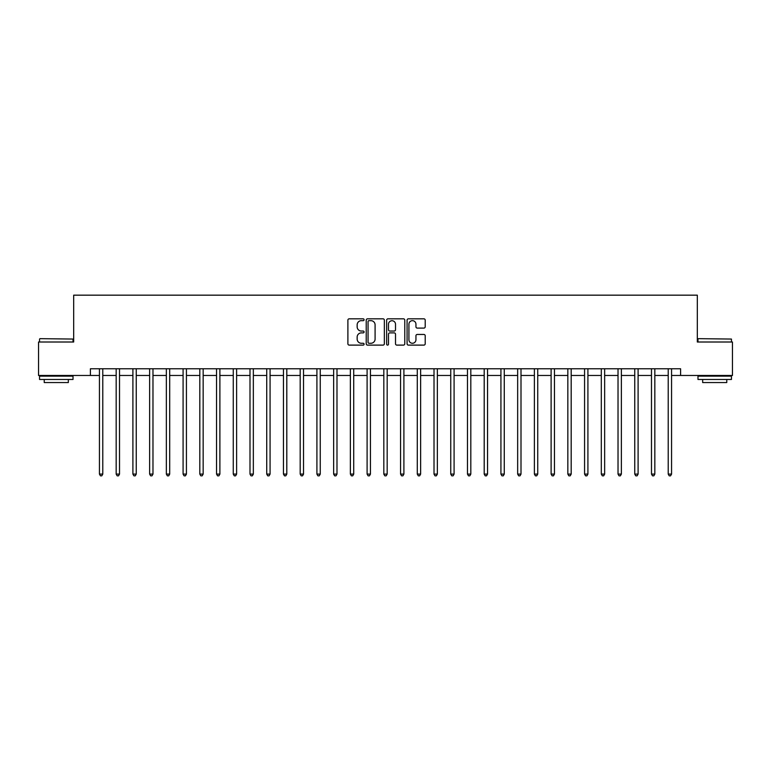 <?xml version="1.0" encoding="UTF-8"?>
<svg xmlns="http://www.w3.org/2000/svg" width="771" height="771" viewBox="0 0 771 771"><rect width="100%" height="100%" fill="white"/><g stroke="black" fill="none" stroke-linecap="round" stroke-linejoin="round"><path stroke-width="1.16" d="M364.085 319.753A0.916 0.916 0 0 0 363.17 318.828L349.215 318.828A1.311 1.311 0 0 0 347.894 320.148L347.894 343.789A1.311 1.311 0 0 0 349.215 345.109L363.17 345.109A0.916 0.916 0 0 0 364.085 344.184A0.916 0.916 0 0 0 363.17 343.268L361.358 343.268A4.202 4.202 0 0 1 357.156 339.067L357.156 337.091A4.202 4.202 0 0 1 361.358 332.889L363.17 332.889A0.916 0.916 0 0 0 364.085 331.973A0.916 0.916 0 0 0 363.17 331.048L361.358 331.048A4.202 4.202 0 0 1 357.156 326.846L357.156 324.87A4.202 4.202 0 0 1 361.358 320.669L363.17 320.669A0.916 0.916 0 0 0 364.085 319.753M423.886 328.089A1.311 1.311 0 0 0 425.207 326.779L425.207 320.148A1.311 1.311 0 0 0 423.886 318.828L408.389 318.828A1.311 1.311 0 0 0 407.078 320.148L407.078 343.789A1.311 1.311 0 0 0 408.389 345.109L423.886 345.109A1.311 1.311 0 0 0 425.207 343.789L425.207 335.78A1.311 1.311 0 0 0 423.886 334.46L417.256 334.46A1.311 1.311 0 0 0 415.945 335.78L415.945 339.751A3.518 3.518 0 0 1 412.427 343.268A3.518 3.518 0 0 1 408.919 339.751L408.919 324.186A3.518 3.518 0 0 1 412.427 320.669A3.518 3.518 0 0 1 415.945 324.186L415.945 326.779A1.311 1.311 0 0 0 417.256 328.089L423.886 328.089M90.409 375.467L38.55 375.467L38.55 342.006L73.679 342.006L73.679 295.168L697.321 295.168L697.321 342.006L732.45 342.006L732.45 375.467L680.591 375.467L680.591 368.769L90.409 368.769L90.409 375.467L99.44 375.467M384.353 320.148A1.311 1.311 0 0 0 383.033 318.828L367.536 318.828A1.311 1.311 0 0 0 366.225 320.148L366.225 343.789A1.311 1.311 0 0 0 367.536 345.109L383.033 345.109A1.311 1.311 0 0 0 384.353 343.789L384.353 320.148M387.967 318.828L403.464 318.828A1.311 1.311 0 0 1 404.775 320.148L404.775 343.789A1.311 1.311 0 0 1 403.464 345.109L396.834 345.109A1.311 1.311 0 0 1 395.513 343.789L395.513 334.2A1.311 1.311 0 0 0 394.203 332.889L389.798 332.889A1.311 1.311 0 0 0 388.488 334.2L388.488 344.184A0.916 0.916 0 0 1 387.572 345.109A0.916 0.916 0 0 1 386.647 344.184L386.647 320.148A1.311 1.311 0 0 1 387.967 318.828M102.784 375.467L116.17 375.467M119.515 375.467L132.901 375.467M136.245 375.467L149.632 375.467M152.976 375.467L166.353 375.467M169.697 375.467L183.084 375.467M186.428 375.467L199.814 375.467M203.159 375.467L216.545 375.467M219.889 375.467L233.266 375.467M236.62 375.467L249.997 375.467M253.341 375.467L266.727 375.467M270.072 375.467L283.458 375.467M286.802 375.467L300.189 375.467M303.533 375.467L316.91 375.467M320.254 375.467L333.641 375.467M336.985 375.467L350.371 375.467M353.716 375.467L367.102 375.467M370.446 375.467L383.823 375.467M387.177 375.467L400.554 375.467M403.898 375.467L417.284 375.467M420.629 375.467L434.015 375.467M437.359 375.467L450.746 375.467M454.09 375.467L467.467 375.467M470.811 375.467L484.198 375.467M487.542 375.467L500.928 375.467M504.273 375.467L517.659 375.467M521.003 375.467L534.38 375.467M537.734 375.467L551.111 375.467M554.455 375.467L567.841 375.467M571.186 375.467L584.572 375.467M587.916 375.467L601.303 375.467M604.647 375.467L618.024 375.467M621.368 375.467L634.755 375.467M638.099 375.467L651.485 375.467M654.83 375.467L668.216 375.467M671.56 375.467L680.591 375.467M368.981 320.669A0.916 0.916 0 0 0 368.066 321.594L368.066 342.343A0.916 0.916 0 0 0 368.981 343.268L370.89 343.268A4.202 4.202 0 0 0 375.091 339.067L375.091 324.87A4.202 4.202 0 0 0 370.89 320.669L368.981 320.669M395.513 324.254A3.518 3.518 0 0 0 392.005 320.736A3.518 3.518 0 0 0 388.488 324.254L388.488 329.737A1.311 1.311 0 0 0 389.798 331.048L394.203 331.048A1.311 1.311 0 0 0 395.513 329.737L395.513 324.254M102.948 368.769L102.88 368.943A1.34 1.34 0 0 0 102.784 369.444L102.784 474.098L99.44 474.098L99.44 369.444A1.34 1.34 0 0 0 99.343 368.943L99.276 368.769M102.784 474.098L101.782 475.832L100.442 475.832L99.44 474.098M119.678 368.769L119.611 368.943A1.34 1.34 0 0 0 119.515 369.444L119.515 474.098L116.17 474.098L116.17 369.444A1.34 1.34 0 0 0 116.074 368.943L116.007 368.769M119.515 474.098L118.512 475.832L117.173 475.832L116.17 474.098M136.409 368.769L136.342 368.943A1.34 1.34 0 0 0 136.245 369.444L136.245 474.098L132.901 474.098L132.901 369.444A1.34 1.34 0 0 0 132.805 368.943L132.737 368.769M136.245 474.098L135.243 475.832L133.903 475.832L132.901 474.098M153.14 368.769L153.072 368.943A1.34 1.34 0 0 0 152.976 369.444L152.976 474.098L149.632 474.098L149.632 369.444A1.34 1.34 0 0 0 149.535 368.943L149.458 368.769M152.976 474.098L151.974 475.832L150.634 475.832L149.632 474.098M169.871 368.769L169.803 368.943A1.34 1.34 0 0 0 169.697 369.444L169.697 474.098L166.353 474.098L166.353 369.444A1.34 1.34 0 0 0 166.257 368.943L166.189 368.769M169.697 474.098L168.695 475.832L167.355 475.832L166.353 474.098M39.957 338.662L73.014 339.057L39.957 338.662M56.283 379.477L39.552 379.477L39.552 376.132L73.014 376.132L73.014 379.477L56.283 379.477M68.33 379.477L68.33 382.561L44.236 382.561L44.236 379.477M698.391 338.662L731.448 339.057L698.391 338.662M714.717 379.477L697.986 379.477L697.986 376.132L731.448 376.132L731.448 379.477L714.717 379.477M726.764 379.477L726.764 382.561L702.67 382.561L702.67 379.477M186.592 368.769L186.524 368.943A1.34 1.34 0 0 0 186.428 369.444L186.428 474.098L183.084 474.098L183.084 369.444A1.34 1.34 0 0 0 182.987 368.943L182.92 368.769M186.428 474.098L185.425 475.832L184.086 475.832L183.084 474.098M203.322 368.769L203.255 368.943A1.34 1.34 0 0 0 203.159 369.444L203.159 474.098L199.814 474.098L199.814 369.444A1.34 1.34 0 0 0 199.718 368.943L199.65 368.769M203.159 474.098L202.156 475.832L200.817 475.832L199.814 474.098M220.053 368.769L219.986 368.943A1.34 1.34 0 0 0 219.889 369.444L219.889 474.098L216.545 474.098L216.545 369.444A1.34 1.34 0 0 0 216.449 368.943L216.381 368.769M219.889 474.098L218.887 475.832L217.547 475.832L216.545 474.098M236.784 368.769L236.716 368.943A1.34 1.34 0 0 0 236.62 369.444L236.62 474.098L233.266 474.098L233.266 369.444A1.34 1.34 0 0 0 233.17 368.943L233.102 368.769M236.62 474.098L235.608 475.832L234.278 475.832L233.266 474.098M253.505 368.769L253.437 368.943A1.34 1.34 0 0 0 253.341 369.444L253.341 474.098L249.997 474.098L249.997 369.444A1.34 1.34 0 0 0 249.9 368.943L249.833 368.769M253.341 474.098L252.339 475.832L250.999 475.832L249.997 474.098M270.236 368.769L270.168 368.943A1.34 1.34 0 0 0 270.072 369.444L270.072 474.098L266.727 474.098L266.727 369.444A1.34 1.34 0 0 0 266.631 368.943L266.564 368.769M270.072 474.098L269.069 475.832L267.73 475.832L266.727 474.098M286.966 368.769L286.899 368.943A1.34 1.34 0 0 0 286.802 369.444L286.802 474.098L283.458 474.098L283.458 369.444A1.34 1.34 0 0 0 283.362 368.943L283.294 368.769M286.802 474.098L285.8 475.832L284.46 475.832L283.458 474.098M303.697 368.769L303.629 368.943A1.34 1.34 0 0 0 303.533 369.444L303.533 474.098L300.189 474.098L300.189 369.444A1.34 1.34 0 0 0 300.092 368.943L300.015 368.769M303.533 474.098L302.531 475.832L301.191 475.832L300.189 474.098M320.428 368.769L320.36 368.943A1.34 1.34 0 0 0 320.254 369.444L320.254 474.098L316.91 474.098L316.91 369.444A1.34 1.34 0 0 0 316.814 368.943L316.746 368.769M320.254 474.098L319.252 475.832L317.912 475.832L316.91 474.098M337.149 368.769L337.081 368.943A1.34 1.34 0 0 0 336.985 369.444L336.985 474.098L333.641 474.098L333.641 369.444A1.34 1.34 0 0 0 333.544 368.943L333.477 368.769M336.985 474.098L335.983 475.832L334.643 475.832L333.641 474.098M353.879 368.769L353.812 368.943A1.34 1.34 0 0 0 353.716 369.444L353.716 474.098L350.371 474.098L350.371 369.444A1.34 1.34 0 0 0 350.275 368.943L350.207 368.769M353.716 474.098L352.713 475.832L351.374 475.832L350.371 474.098M370.61 368.769L370.543 368.943A1.34 1.34 0 0 0 370.446 369.444L370.446 474.098L367.102 474.098L367.102 369.444A1.34 1.34 0 0 0 367.006 368.943L366.938 368.769M370.446 474.098L369.444 475.832L368.104 475.832L367.102 474.098M387.341 368.769L387.273 368.943A1.34 1.34 0 0 0 387.177 369.444L387.177 474.098L383.823 474.098L383.823 369.444A1.34 1.34 0 0 0 383.727 368.943L383.659 368.769M387.177 474.098L386.165 475.832L384.835 475.832L383.823 474.098M404.062 368.769L403.994 368.943A1.34 1.34 0 0 0 403.898 369.444L403.898 474.098L400.554 474.098L400.554 369.444A1.34 1.34 0 0 0 400.457 368.943L400.39 368.769M403.898 474.098L402.896 475.832L401.556 475.832L400.554 474.098M420.793 368.769L420.725 368.943A1.34 1.34 0 0 0 420.629 369.444L420.629 474.098L417.284 474.098L417.284 369.444A1.34 1.34 0 0 0 417.188 368.943L417.121 368.769M420.629 474.098L419.626 475.832L418.287 475.832L417.284 474.098M437.523 368.769L437.456 368.943A1.34 1.34 0 0 0 437.359 369.444L437.359 474.098L434.015 474.098L434.015 369.444A1.34 1.34 0 0 0 433.919 368.943L433.851 368.769M437.359 474.098L436.357 475.832L435.017 475.832L434.015 474.098M454.254 368.769L454.186 368.943A1.34 1.34 0 0 0 454.09 369.444L454.09 474.098L450.746 474.098L450.746 369.444A1.34 1.34 0 0 0 450.64 368.943L450.572 368.769M454.09 474.098L453.088 475.832L451.748 475.832L450.746 474.098M470.985 368.769L470.908 368.943A1.34 1.34 0 0 0 470.811 369.444L470.811 474.098L467.467 474.098L467.467 369.444A1.34 1.34 0 0 0 467.371 368.943L467.303 368.769M470.811 474.098L469.809 475.832L468.469 475.832L467.467 474.098M487.706 368.769L487.638 368.943A1.34 1.34 0 0 0 487.542 369.444L487.542 474.098L484.198 474.098L484.198 369.444A1.34 1.34 0 0 0 484.101 368.943L484.034 368.769M487.542 474.098L486.54 475.832L485.2 475.832L484.198 474.098M504.436 368.769L504.369 368.943A1.34 1.34 0 0 0 504.273 369.444L504.273 474.098L500.928 474.098L500.928 369.444A1.34 1.34 0 0 0 500.832 368.943L500.764 368.769M504.273 474.098L503.27 475.832L501.931 475.832L500.928 474.098M521.167 368.769L521.1 368.943A1.34 1.34 0 0 0 521.003 369.444L521.003 474.098L517.659 474.098L517.659 369.444A1.34 1.34 0 0 0 517.563 368.943L517.495 368.769M521.003 474.098L520.001 475.832L518.661 475.832L517.659 474.098M537.898 368.769L537.83 368.943A1.34 1.34 0 0 0 537.734 369.444L537.734 474.098L534.38 474.098L534.38 369.444A1.34 1.34 0 0 0 534.284 368.943L534.216 368.769M537.734 474.098L536.722 475.832L535.392 475.832L534.38 474.098M554.619 368.769L554.551 368.943A1.34 1.34 0 0 0 554.455 369.444L554.455 474.098L551.111 474.098L551.111 369.444A1.34 1.34 0 0 0 551.014 368.943L550.947 368.769M554.455 474.098L553.453 475.832L552.113 475.832L551.111 474.098M571.35 368.769L571.282 368.943A1.34 1.34 0 0 0 571.186 369.444L571.186 474.098L567.841 474.098L567.841 369.444A1.34 1.34 0 0 0 567.745 368.943L567.678 368.769M571.186 474.098L570.183 475.832L568.844 475.832L567.841 474.098M588.08 368.769L588.013 368.943A1.34 1.34 0 0 0 587.916 369.444L587.916 474.098L584.572 474.098L584.572 369.444A1.34 1.34 0 0 0 584.476 368.943L584.408 368.769M587.916 474.098L586.914 475.832L585.575 475.832L584.572 474.098M604.811 368.769L604.743 368.943A1.34 1.34 0 0 0 604.647 369.444L604.647 474.098L601.303 474.098L601.303 369.444A1.34 1.34 0 0 0 601.197 368.943L601.129 368.769M604.647 474.098L603.645 475.832L602.305 475.832L601.303 474.098M621.542 368.769L621.465 368.943A1.34 1.34 0 0 0 621.368 369.444L621.368 474.098L618.024 474.098L618.024 369.444A1.34 1.34 0 0 0 617.928 368.943L617.86 368.769M621.368 474.098L620.366 475.832L619.026 475.832L618.024 474.098M638.263 368.769L638.195 368.943A1.34 1.34 0 0 0 638.099 369.444L638.099 474.098L634.755 474.098L634.755 369.444A1.34 1.34 0 0 0 634.658 368.943L634.591 368.769M638.099 474.098L637.097 475.832L635.757 475.832L634.755 474.098M654.993 368.769L654.926 368.943A1.34 1.34 0 0 0 654.83 369.444L654.83 474.098L651.485 474.098L651.485 369.444A1.34 1.34 0 0 0 651.389 368.943L651.322 368.769M654.83 474.098L653.827 475.832L652.488 475.832L651.485 474.098M671.724 368.769L671.657 368.943A1.34 1.34 0 0 0 671.56 369.444L671.56 474.098L668.216 474.098L668.216 369.444A1.34 1.34 0 0 0 668.12 368.943L668.052 368.769M671.56 474.098L670.558 475.832L669.218 475.832L668.216 474.098M39.552 342.006L39.552 339.057M47.185 376.132L47.185 375.467M65.381 376.132L65.381 375.467M73.014 342.006L73.014 339.057M697.986 342.006L697.986 339.057M705.619 376.132L705.619 375.467M723.815 376.132L723.815 375.467M731.448 342.006L731.448 339.057"/></g></svg>
